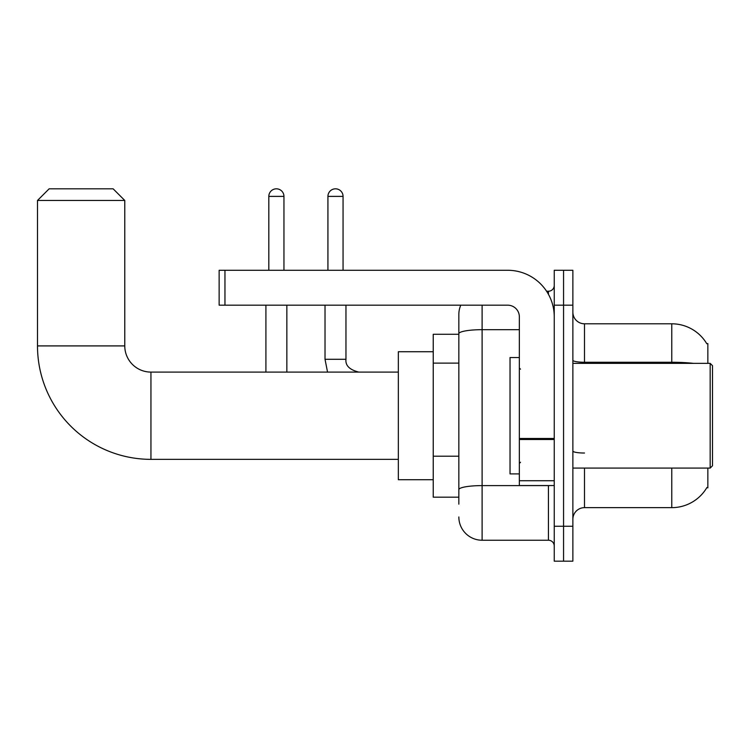 <?xml version="1.0" encoding="UTF-8"?>
<svg xmlns="http://www.w3.org/2000/svg" width="750" height="750" viewBox="0 0 750 750"><rect width="100%" height="100%" fill="white"/><g stroke="black" fill="none" stroke-linecap="round" stroke-linejoin="round"><path stroke-width="1.12" d="M707.85 363.366L707.85 343.584L706.791 343.725A40.725 40.725 0 0 0 671.775 323.803A40.725 40.725 0 0 1 706.697 343.584A40.725 40.725 0 0 0 671.775 323.803L584.503 323.803A11.634 11.634 0 0 1 572.869 312.169A11.634 11.634 0 0 0 584.503 323.803L584.503 363.366M707.85 468.084L707.85 487.866L706.903 487.519A40.725 40.725 0 0 1 671.775 507.647L584.503 507.647A11.634 11.634 0 0 0 572.869 519.281M458.841 504.159L458.841 333.722L458.841 334.275L433.238 334.275L433.238 497.175L458.841 497.175M563.559 526.266L563.559 561.178L572.869 561.178L572.869 526.266L563.559 526.266L563.559 561.178L554.25 561.178L554.25 526.266L563.559 526.266L563.559 305.184L563.559 526.266M554.25 526.266L554.25 270.281L563.559 270.281L563.559 305.184L563.559 270.281L572.869 270.281L572.869 526.266M482.109 305.184L482.109 540.234L548.438 540.234L548.438 485.541M546.581 291.225L548.438 291.225A5.822 5.822 0 0 0 554.25 285.403M458.841 356.137L458.841 314.494A23.269 23.269 0 0 1 460.781 305.184M458.841 493.688L458.841 463.191M519.347 329.681L482.109 329.681A23.269 4.041 180 0 0 458.841 333.722L458.841 314.494M554.25 546.047A5.822 5.822 0 0 0 548.438 540.234M482.109 540.234A23.269 23.269 0 0 1 458.841 516.956M398.334 459.356L150.947 459.356A113.447 113.447 0 0 1 37.5 345.909L37.5 200.466L49.134 188.822L113.138 188.822L124.772 200.466L37.5 200.466M150.947 459.356L150.947 372.094A26.184 26.184 0 0 1 124.772 345.909L124.772 200.466M433.238 351.731L398.334 351.731L398.334 479.719L433.238 479.719M268.819 270.281L268.819 196.387A7.566 7.566 0 0 1 276.384 188.822A7.566 7.566 0 0 1 283.95 196.387L283.95 270.281M286.856 372.094L286.856 305.184M265.912 372.094L265.912 305.184M327.928 270.281L327.928 196.387A7.566 7.566 0 0 1 335.494 188.822A7.566 7.566 0 0 1 343.059 196.387L343.059 270.281M325.022 305.184L325.022 359.288L345.966 359.288L345.966 305.184M554.25 485.541L519.347 485.541L519.347 438.488L554.25 438.488M554.25 316.819A46.547 46.547 0 0 0 507.703 270.281L224.953 270.281L224.953 305.184L507.703 305.184A11.634 11.634 0 0 1 519.347 316.819L519.347 438.488M224.953 305.184L219.141 305.184L219.141 270.281L224.953 270.281M710.175 363.366L712.5 365.691L712.5 465.759L710.175 468.084L710.175 363.366L572.869 363.366M519.347 357.544L510.037 357.544L510.037 473.906L519.347 473.906M458.841 363.122L433.238 363.122M458.841 456.206L433.238 456.206M584.503 468.084L584.503 507.647M671.775 507.647L671.775 468.084M706.791 343.725A40.725 40.725 0 0 0 671.775 323.803L671.775 362.259L584.503 362.259A11.634 2.025 0 0 1 572.869 360.244M693.591 363.366A40.725 7.069 180 0 0 671.775 362.259L671.775 363.366M572.869 305.184L554.25 305.184M584.503 453.028A11.634 2.025 -0 0 1 572.869 451.003M550.453 485.541A5.822 1.013 0 0 1 548.438 485.606L482.109 485.606A23.269 4.041 180 0 0 458.841 489.647M548.438 294.291L548.438 291.225M37.5 345.909L124.772 345.909M268.819 196.387L283.95 196.387M327.928 196.387L343.059 196.387M554.25 439.5L519.347 439.5M519.347 480.731L554.25 480.731M398.334 372.094L150.947 372.094M325.022 359.288L327.544 372.094M345.966 359.288C345.262 365.503 349.528 369.769 358.772 372.094C349.528 369.769 345.262 365.503 345.966 359.288C345.262 365.503 349.528 369.769 358.772 372.094C349.528 369.769 345.262 365.503 345.966 359.288C345.262 365.503 349.528 369.769 358.772 372.094M572.869 468.084L710.175 468.084M520.509 369.178L519.347 368.016M520.509 462.272L519.347 463.434"/></g></svg>
